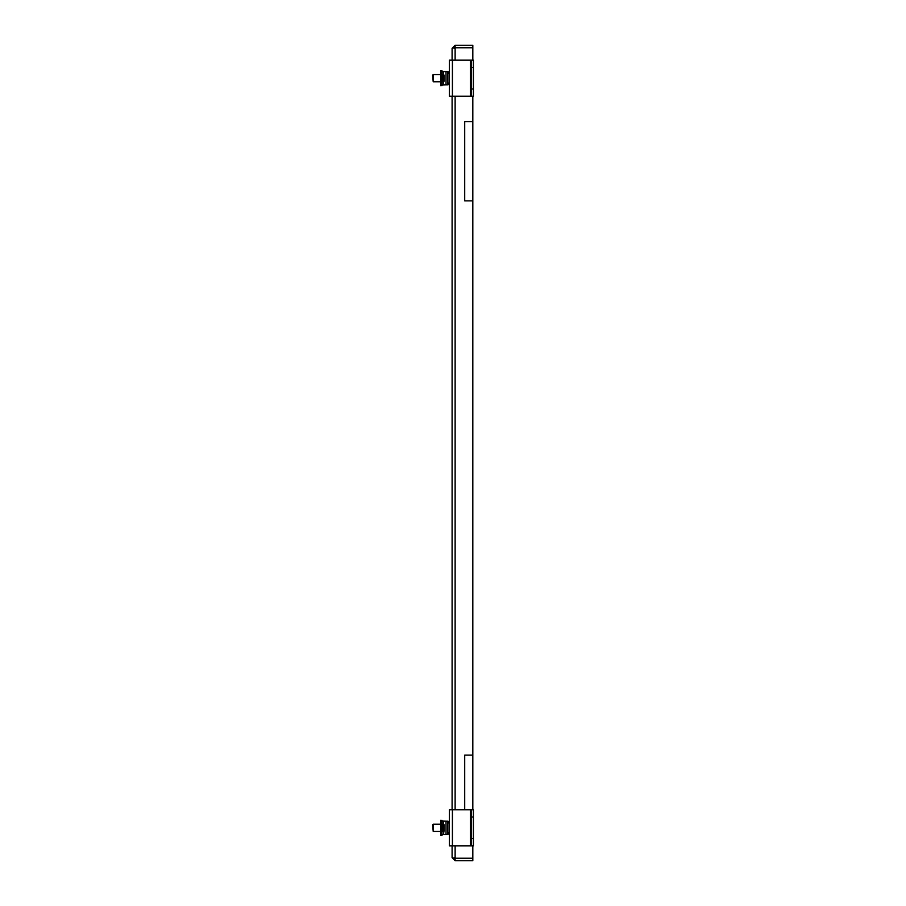 <?xml version="1.0" encoding="UTF-8"?>
<svg xmlns="http://www.w3.org/2000/svg" width="906" height="906" viewBox="0 0 906 906"><rect width="100%" height="100%" fill="white"/><g stroke="black" fill="none" stroke-linecap="round" stroke-linejoin="round"><path stroke-width="1.36" d="M455.129 858.571L455.129 860.7L472.819 860.7L472.819 858.571L455.129 858.571L454.223 857.665M454.223 48.335L455.129 47.429L472.819 47.429L472.819 45.3L455.129 45.3L455.129 47.429M454.37 47.848L452.094 48.335L452.094 60.17M452.094 96.206L452.094 809.794M452.094 845.83L452.094 857.665L454.37 858.152M472.819 809.794L472.819 755.106L464.71 755.106L464.71 809.794M472.819 200.86L472.819 121.574L464.71 121.574L464.71 200.86L472.819 200.86L472.819 755.106M452.094 48.335L455.129 45.3M455.129 860.7L452.094 857.665M455.129 60.17L455.129 47.758L472.819 47.758L472.819 60.17M472.819 96.206L472.819 121.574M472.819 845.83L472.819 858.242L455.129 858.242L455.129 845.83M471.267 96.206L471.267 89.003L473.396 89.003L473.396 96.206L449.376 96.206L449.376 60.17L473.396 60.17L473.396 67.372L471.267 67.372L471.267 60.17M471.267 89.003L471.267 67.372M473.396 89.003L473.396 67.372M471.267 845.83L471.267 838.628L473.396 838.628L473.396 845.83L449.376 845.83L449.376 809.794L473.396 809.794L473.396 816.997L471.267 816.997L471.267 809.794M471.267 838.628L471.267 816.997M473.396 838.628L473.396 816.997M441.256 820.542L440.678 820.315L440.678 821.187L441.969 821.187L441.256 821.64L441.969 820.927L441.256 821.64L441.969 820.927L446.069 821.187M441.392 821.187A0.725 0.725 0 0 1 441.969 820.893A0.725 0.725 0 0 0 441.392 821.187A0.725 0.725 0 0 1 441.969 820.893L441.969 820.315A1.302 1.302 0 0 0 440.746 821.187L440.678 821.776L440.678 821.187M440.678 833.848L440.678 835.309L441.256 835.094M446.069 834.449L441.969 834.698L441.256 833.984L442.4 834.732L441.969 835.309A1.302 1.302 0 0 1 440.746 834.449L440.678 834.449M441.256 70.906L440.678 70.691L440.746 71.551A1.302 1.302 0 0 1 441.969 70.691L441.969 71.268A0.725 0.725 0 0 0 441.392 71.551A0.725 0.725 0 0 1 441.969 71.268L446.069 71.551M446.069 84.813L441.969 85.073L440.678 84.383L440.678 85.685L441.256 85.458M441.392 84.813A0.725 0.725 0 0 0 441.969 85.107L441.969 85.685A1.302 1.302 0 0 1 440.746 84.813L440.678 71.551L441.969 71.302A0.725 0.725 0 0 0 441.392 71.551M440.678 84.224L440.746 84.813M442.819 75.051A0.612 0.612 0 0 1 443.374 74.439L444.042 75.051L444.042 81.325L443.374 81.936A0.612 0.612 0 0 1 442.819 81.325L442.819 75.051M443.374 81.936L443.374 84.813L441.969 84.813L441.969 71.551L443.374 71.551L443.374 74.439M447.983 83.092L447.983 84.813L443.374 84.813M443.374 71.551L447.983 71.551L447.983 73.284M449.376 73.284L447.881 73.284L447.881 83.092L449.376 83.092M443.374 831.561A0.612 0.612 0 0 1 442.819 830.949L442.819 824.675A0.612 0.612 0 0 1 443.374 824.064L444.042 824.675L444.042 830.949L443.374 834.449L441.969 834.698A0.725 0.725 0 0 1 441.392 834.449M440.678 821.617L440.746 834.449L441.969 834.449L441.969 821.187L443.374 821.187L443.374 824.064M447.983 832.716L447.983 834.449L443.374 834.449M443.374 821.187L447.983 821.187L447.983 822.908M449.376 822.908L447.881 822.908L447.881 832.716L449.376 832.716M440.678 824.211L433.215 824.211L433.215 831.414L440.678 831.414M433.215 824.211L432.604 824.822L433.215 831.414M440.678 74.586L433.215 74.586L433.215 81.789L440.678 81.789M433.215 74.586L432.604 75.198L433.215 81.789M455.129 809.794L455.129 96.206M452.411 96.206L452.411 60.17M470.361 96.206L470.361 60.17M452.411 845.83L452.411 809.794M470.361 845.83L470.361 809.794M446.024 71.551L446.024 84.813M447.575 84.813L447.575 71.551M446.024 821.187L446.024 834.449M447.575 834.449L447.575 821.187"/></g></svg>
